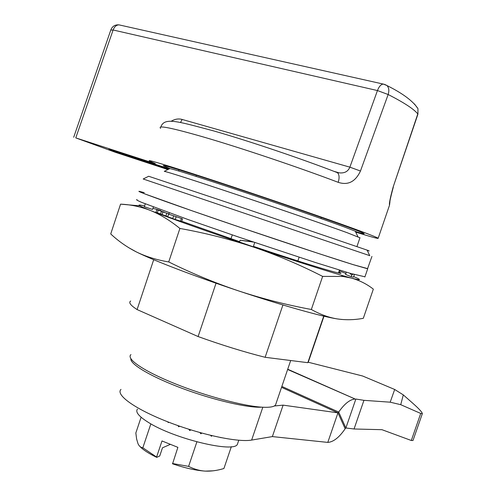 <?xml version="1.0" encoding="UTF-8"?>
<svg xmlns="http://www.w3.org/2000/svg" width="496" height="496" viewBox="0 0 496 496"><rect width="100%" height="100%" fill="white"/><g stroke="black" fill="none" stroke-linecap="round" stroke-linejoin="round"><path stroke-width="0.74" d="M359.947 237.801L347.132 232.692C327.025 225.358 280.786 209.386 238.582 195.244C196.323 181.077 166.445 171.517 164.275 171.356L169.818 168.621C172.131 168.677 200.861 177.704 241.192 191.177C281.461 204.631 325.543 219.957 344.863 227.162L355.266 231.21C357.895 232.345 358.031 232.63 355.682 232.072M369.749 255.657L143.183 178.988M367.741 268.658L353.053 264.604C328.259 256.916 266.916 236.561 215.01 218.73C162.986 200.861 133.399 190.024 139.723 191.437C138.551 191.289 140.145 192.07 144.51 193.793L191.27 210.527L241.806 227.875L318.643 253.549L353.425 264.721L367.53 268.764L371.938 256.42M148.688 176.272L232.004 204.036L367.077 250.108C370.01 251.156 370.041 251.224 367.176 250.313M275.981 403.663L275.547 404.941C274.22 406.782 270.053 407.545 263.06 407.241C244.726 406.447 206.082 396.248 174.797 383.625C143.418 371.008 125.804 358.763 130.956 354.609M216.039 283.222L198.102 336.555L137.094 309.572C130.467 305.269 128.34 302.417 130.715 301.029M232.289 234.899L230.993 238.743M169.31 212.834L168.962 213.869M153.698 259.706L137.094 309.572M299.131 257.244L297.873 260.958M282.918 304.966L265.137 357.294C244.28 352.036 221.935 345.123 198.102 336.555M323.721 316.138L307.811 362.681L265.137 357.294M339.469 270.084L338.483 272.967M308.562 361.324L307.811 362.681M389.961 201.574L389.521 205.195C388.988 203.918 390.216 197.811 393.204 186.874L417.793 113.937C413.968 109.12 404.091 102.647 388.151 94.519L360.468 171.021C355.403 181.784 347.987 185.554 338.21 182.323C339.574 177.804 339.32 174.592 337.441 172.67L334.986 171.728M120.286 25.153L119.052 24.881C116.417 24.918 114.44 26.623 113.113 29.989L75.77 137.894L152.656 162.818L155.329 163.599L149.749 161.188C145.905 159.092 159.991 163.178 192.008 173.451C225.451 184.233 275.478 201.072 314.427 214.663C354.64 228.761 375.894 236.629 378.169 238.272C378.442 238.917 370.952 236.865 355.7 232.116M170.171 168.665L163.754 165.962C160.617 164.195 173.228 167.859 201.574 176.967C230.931 186.446 274.257 201.029 308.14 212.852C343.213 225.147 361.882 232.054 364.145 233.585C364.579 234.056 361.671 233.368 355.421 231.533M196.385 175.299L196.025 176.371M414.47 103.974L417.954 108.649L417.93 114.185L417.954 108.649C413.025 101.06 402.665 93.341 386.868 85.498C388.932 87.532 389.36 90.539 388.151 94.519L377.456 90.557L113.113 29.989L110.788 30.064L73.699 137.262M417.899 114.272L393.204 186.874M385.132 84.587L386.868 85.498L383.284 84.072C380.978 84.314 379.037 86.478 377.456 90.557L349.878 167.158C348.025 171.554 344.435 173.445 339.109 172.831L336.827 172.286M75.77 137.894L115.432 152.322L167.902 169.564M171.17 121.26C174.877 119.046 178.529 118.439 182.119 119.443L180.513 122.524M168.559 169.241L108.922 149.352L169.353 168.851M178.634 170.965L179.013 169.83M237.875 442.891L237.429 444.193C234.658 453.313 173.823 438.768 148.168 422.263C138.775 416.355 135.203 411.971 137.466 409.113M141.106 417.248L135.836 432.989L136.623 439.041L138.043 443.808C139.221 446.251 140.814 447.572 142.829 447.789L156.587 457.039L161.994 440.956L177.878 447.349L172.558 463.822C185.089 468.069 196.013 470.499 205.344 471.119C211.277 471.361 217.471 470.493 223.919 468.509L231.334 446.685M142.829 447.789L150.858 423.851M172.434 463.493L188.598 466.383L196.881 441.874M188.598 466.383C194.302 469.235 199.882 470.816 205.344 471.119L213.23 470.816M139.946 446.487C143.139 449.878 148.732 453.511 156.724 457.374L156.587 457.039M156.724 457.374L159.724 456.004L162.483 447.807L170.401 444.342M201.785 433.095L200.88 433.789L199.882 432.568M200.08 432.617L200.88 433.789M179.558 426.176L178.746 426.777L177.884 425.587M168.776 422.22L168.243 422.598L167.741 421.817M221.061 437.67L220.559 437.571M212.046 435.711L211.383 436.275L210.67 435.383M190.78 429.877L189.813 430.565L188.771 429.245M179.589 426.188L178.746 426.777M189.85 429.586L189.813 430.565M137.02 199.597C135.799 199.584 137.349 200.514 141.67 202.374L188.238 219.604L238.7 237.088L315.574 262.558L350.455 273.389L364.944 276.811M144.249 192.646L139.723 191.437M339.072 272.087L339.407 272.254C349.587 277.097 309.535 265.261 253.425 246.363M164.523 212.276L156.804 209.696L164.523 212.276M156.804 209.703L155.942 212.294L160.586 213.962M169.148 214.012L161.429 211.439L169.148 214.012M165.943 215.872L167.834 216.516M176.278 216.709L181.381 218.463L180.494 221.104L181.641 221.483L182.522 218.841L168.634 214.123L176.278 216.709M173.6 215.934L172.713 218.581L175.262 219.492L176.08 216.802M176.148 216.839L175.262 219.492L180.494 221.104M353.171 274.183L351.738 275.075L351.187 276.687L345.532 274.424L346.307 272.161M351.738 275.075L349.798 273.197M351.187 276.687L353.53 277.115L354.417 274.536M254.727 242.513L253.276 246.816L239.512 242.036L240.12 240.244L252.098 241.626M253.413 242.073L240.12 240.244M145.285 203.837L144.336 206.702L152.551 209.467L153.388 206.956M144.553 206.038C136.152 203.949 137.305 205.108 148.013 209.51L150.207 210.391C167.66 217.378 209.796 232.388 253.462 247.064C291.45 259.799 320.738 269.192 341.329 275.249L351.329 278.064C359.6 280.407 366.941 284.096 373.339 289.143L363.314 318.308C354.621 319.951 345.96 320.156 337.33 318.928C328.755 317.545 320.094 314.396 311.345 309.485C286.527 304.885 262.297 298.704 238.657 290.929C215.028 282.962 191.716 273.296 168.727 261.938C156.717 259.947 145.942 256.618 136.406 251.949C153.326 260.419 195.033 276.439 238.657 290.929C282.329 305.505 322.133 316.653 337.33 318.928L341.831 319.48M139.816 205.852L120.565 204.154L110.72 233.945C118.358 241.112 126.92 247.12 136.406 251.949L128.458 247.541M160.791 210.595L152.942 208.301M120.565 204.154C129.698 204.538 138.806 206.324 147.889 209.51L150.207 210.391C160.01 214.334 169.905 220.354 179.899 228.451C205.214 232.984 229.735 239.19 253.462 247.064C277.066 255.111 300.123 264.889 322.636 276.402L342.835 276.446L351.329 278.064C361.317 280.655 362.105 280.166 353.704 276.601M345.873 273.432L339.456 270.959M161.423 211.445L160.555 214.049L165.924 215.94L166.792 213.317M168.634 214.129L167.753 216.764L172.751 218.482M239.63 241.695L181.71 221.278M179.899 228.451L168.727 261.938M322.636 276.402L311.345 309.485M181.381 218.463L182.522 218.841M120.993 389.391C115.301 394.717 134.769 408.94 167.592 421.761C200.334 434.614 238.037 442.587 251.633 440.076L272.366 436.592L327.794 442.401L337.962 412.852L338.7 412.064L281.864 386.421M130.876 358.775C129.915 364.207 151.441 376.972 182.733 388.585C213.968 400.216 248.279 408.103 261.795 407.166M274.282 405.988L283.104 405.139L272.366 436.592M283.104 405.139L337.962 412.852L281.542 387.351M337.962 412.852L345.16 428.749L345.879 427.974L355.855 399.038L363.94 400.334L390.191 402.188L400.731 404.68L420.72 413.453L422.344 413.652C422.127 412.17 418.946 408.704 412.808 403.273L403.31 394.903L394.68 389.472L362.644 376.011L354.584 373.965M287.723 369.235L355.142 399.026C349.965 399.41 344.484 403.756 338.7 412.064L345.879 427.974L354.051 428.99L381.957 429.691L411.308 440.498L420.72 413.453M363.94 400.334L354.051 428.99M345.16 428.749C339.32 437.323 333.603 441.868 327.999 442.395L327.794 442.401M422.344 413.652L412.994 440.504L411.308 440.498M389.36 205.654L378.169 238.272M338.21 182.323C298.828 167.381 241.05 147.938 204.104 137.181C171.715 127.856 157.22 124.924 160.611 128.39M384.357 84.32L119.052 24.881C115.14 24.552 112.418 26.195 110.875 29.81M182.119 119.443L349.878 167.158L360.468 171.021M130.609 156.903L130.795 156.333M393.34 187.023L393.353 186.992C390.581 197.166 389.304 203.23 389.521 205.195M262.818 407.228L251.633 440.076M390.191 402.188L394.68 389.472M362.644 376.011L308.252 362.235M403.31 394.903L400.731 404.68M359.984 237.696L356.946 246.562M355.266 231.21L357.938 236.759M367.077 250.108L369.768 255.7M290.693 360.518L275.547 404.941M148.738 176.247L143.17 178.994M339.729 270.159L338.749 273.023M323.987 316.2L308.221 362.316M160.803 127.063C164.238 116.864 177.531 121.371 213.919 130.981C249.414 141.168 300.855 158.515 337.441 172.67L339.109 172.831L334.025 171.356M320.937 218.525L321.296 217.471M163.754 165.962L163.885 165.565M238.768 440.256L237.429 444.193M364.876 277.01L367.697 268.776M338.979 272.36L339.407 272.254M158.156 210.23L157.306 212.79M341.329 275.249L342.835 276.446M162.886 212.003L162.025 214.582M355.142 399.026L287.637 369.483"/></g></svg>
